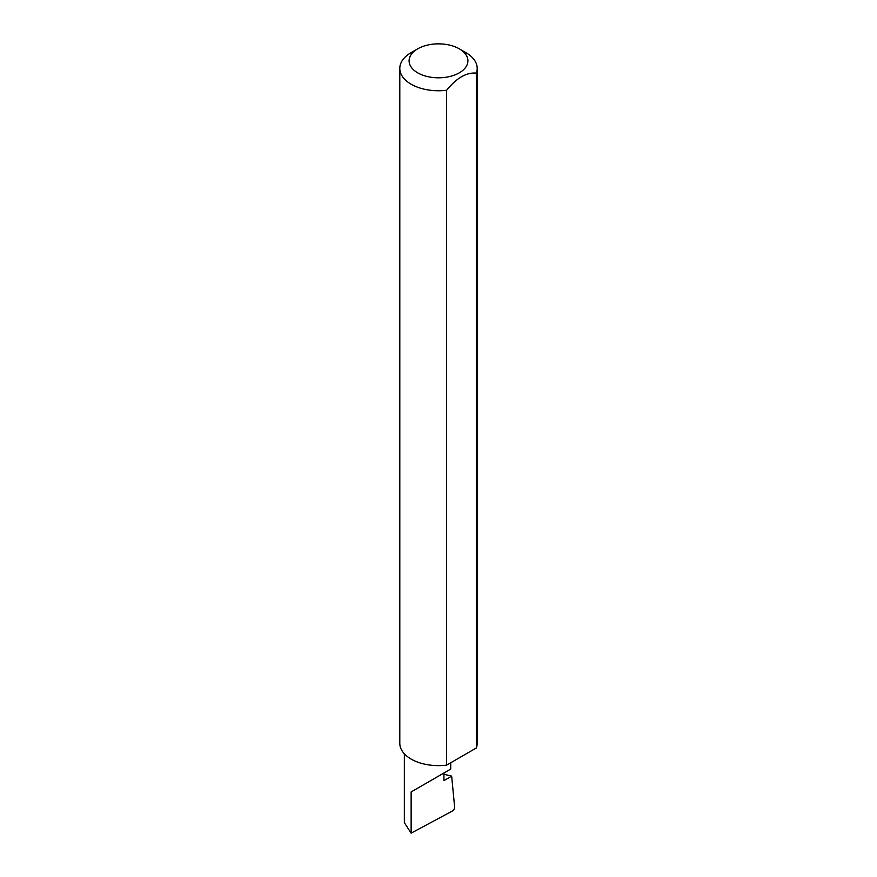 <?xml version="1.0" encoding="UTF-8"?>
<svg xmlns="http://www.w3.org/2000/svg" width="877" height="877" viewBox="0 0 877 877"><rect width="100%" height="100%" fill="white"/><g stroke="black" fill="none" stroke-linecap="round" stroke-linejoin="round"><path stroke-width="1.32" d="M443.926 774.248L451.655 776.134L443.926 780.596L443.926 773.01L450.723 769.096L450.723 762.771M443.926 773.01C449.386 769.863 455.843 766.136 443.926 773.01L411.138 791.942L443.926 773.01M417.704 72.835A29.412 16.981 0 0 0 459.296 72.835A29.412 16.981 0 0 0 459.296 48.827L465.862 52.62A38.698 22.342 180 0 1 477.198 68.417A38.698 22.342 180 0 1 476.332 73.109C466.443 72.265 456.544 77.976 446.634 90.254A38.698 22.342 180 0 1 411.138 84.214A38.698 22.342 180 0 1 399.802 68.417A38.698 22.342 180 0 1 411.138 52.62L417.704 48.827A29.412 16.981 0 0 0 417.704 72.835M446.634 90.254L446.634 765.128A38.698 22.342 180 0 1 411.138 759.087A38.698 22.342 180 0 1 399.802 743.29L399.802 68.417M451.655 776.134L454.724 808.057L453.343 810.491L411.138 833.15L404.352 822.703L404.352 753.792M411.138 833.15L411.138 791.942M476.332 73.109L476.332 747.982A38.698 22.342 180 0 0 477.198 743.29L477.198 68.417M446.634 765.128L476.332 747.982M465.862 52.62L459.296 48.827A29.412 16.981 0 0 0 417.704 48.827"/></g></svg>
